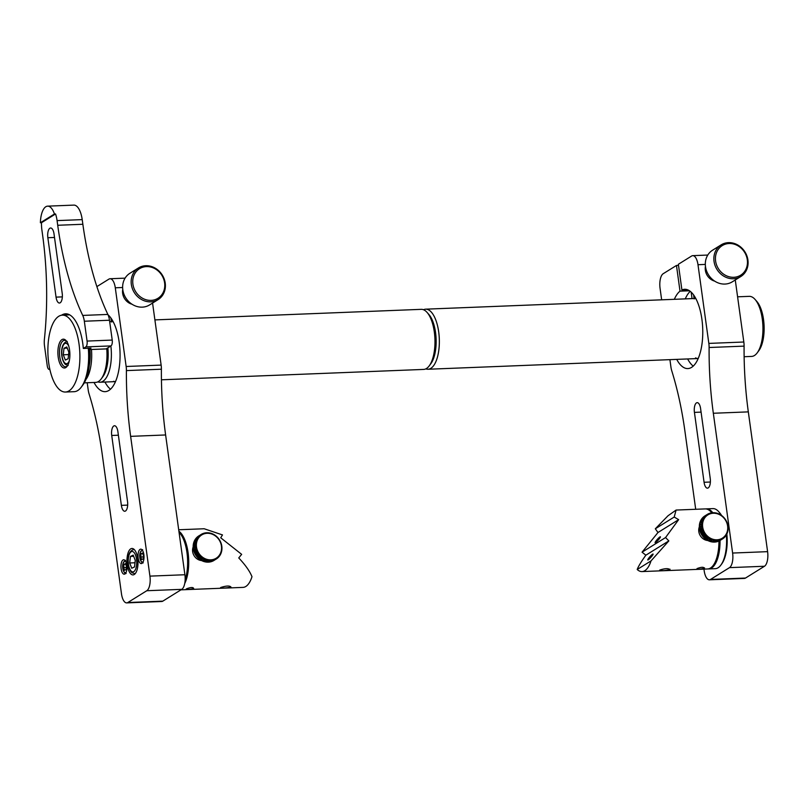 <?xml version="1.0" encoding="UTF-8"?>
<svg xmlns="http://www.w3.org/2000/svg" width="808" height="808" viewBox="0 0 808 808"><rect width="100%" height="100%" fill="white"/><g stroke="black" fill="none" stroke-linecap="round" stroke-linejoin="round"><path stroke-width="1.21" d="M62.357 367.196A14.433 5.979 87.7 0 1 58.075 348.834A14.433 5.979 87.7 0 1 65.408 339.976A14.433 5.979 87.7 0 1 66.105 340.643A14.433 5.979 87.7 0 1 69.862 353.349A14.433 5.979 87.7 0 1 67.115 366.317A14.433 5.979 87.7 0 1 62.357 367.196M66.559 341.218A13.231 5.484 -92.3 0 0 66.377 341.067A13.231 5.484 -92.3 0 0 64.458 340.33A13.231 5.484 -92.3 0 0 59.489 351.44A13.231 5.484 -92.3 0 0 63.58 366.024A13.231 5.484 -92.3 0 0 65.498 366.761A13.231 5.484 -92.3 0 0 67.529 365.701M65.408 392.031A38.471 15.958 87.7 0 1 59.812 389.89A38.471 15.958 87.7 0 1 47.925 347.47A38.471 15.958 87.7 0 1 62.357 315.14A38.471 15.958 87.7 0 1 67.953 317.281A38.471 15.958 87.7 0 1 79.851 359.701A38.471 15.958 87.7 0 1 65.408 392.031L74.154 391.688A38.471 15.958 -92.3 0 0 81.255 387.173A38.471 15.958 -92.3 0 0 88.294 348.258M89.486 348.208A36.067 14.958 87.7 0 1 82.901 384.962L81.255 387.173M89.829 348.197A26.452 10.969 87.7 0 1 89.89 348.834M89.961 349.551A26.452 10.969 87.7 0 1 89.314 365.267M84.264 382.861L95.687 382.406A30.058 12.463 -92.3 0 0 101.232 378.881A30.058 12.463 -92.3 0 0 106.737 348.541M91.466 349.49A30.058 12.463 87.7 0 1 85.87 379.568M102.05 377.669A27.654 11.463 87.7 0 0 107.858 347.844A27.654 11.463 87.7 0 1 102.879 376.68L101.232 378.881M154.894 319.897L421.271 309.343A30.058 12.463 87.7 0 1 427.079 312.423A30.058 12.463 87.7 0 1 434.926 338.885A30.058 12.463 87.7 0 1 429.2 365.893A30.058 12.463 87.7 0 1 425.715 368.913A30.058 12.463 87.7 0 1 423.655 369.418L161.438 379.8M110.868 345.976A30.058 12.463 87.7 0 1 102.111 381.74A30.058 12.463 87.7 0 1 100.061 382.234A30.058 12.463 87.7 0 1 97.849 381.861M427.079 312.423L428.897 314.494A27.654 11.463 87.7 0 1 436.108 338.835A27.654 11.463 87.7 0 1 430.846 363.681L429.2 365.893M47.854 237.724L56.045 297.132A7.817 3.242 -92.3 0 0 59.439 303.03A7.817 3.242 -92.3 0 0 60.176 302.788A7.817 3.242 -92.3 0 0 62.206 293.304L54.015 233.896A7.817 3.242 -92.3 0 0 50.621 227.997A7.817 3.242 -92.3 0 0 47.854 237.724L54.51 237.461M89.557 349.046L90.991 348.147L83.335 348.45A39.683 16.453 -92.3 0 0 65.589 313.807A39.683 16.453 -92.3 0 0 61.539 315.221M89.597 349.561L106.151 348.904L110.969 345.915A4.808 1.99 -92.3 0 0 112.221 340.077L109.484 320.241A12.019 4.989 -92.3 0 0 107.868 314.433A186.648 77.406 -92.3 0 1 82.86 224.271L82.214 219.614A19.241 7.979 -92.3 0 0 73.871 205.111L47.632 206.151A19.241 7.979 -92.3 0 0 40.4 222.756L54.459 214.009A19.241 7.979 -92.3 0 0 47.632 206.151M83.335 348.45L85.82 346.905A4.808 1.99 -92.3 0 0 87.072 341.067L84.335 321.231A12.019 4.989 -92.3 0 0 82.729 315.423L107.868 314.433M54.459 214.009L55.55 213.969A19.241 7.979 -92.3 0 1 57.075 220.604L57.711 225.27A186.648 77.406 -92.3 0 0 82.729 315.423M55.55 213.969L41.491 222.715L40.4 222.756M41.491 222.715A19.241 7.979 -92.3 0 0 41.905 230.048L42.551 234.704A186.648 77.406 -92.3 0 1 44.4 339.279A12.019 4.989 -92.3 0 0 44.521 346.016L47.258 365.842A4.808 1.99 -92.3 0 0 49.339 369.468A4.808 1.99 -92.3 0 0 49.793 369.327L49.793 369.327M744.138 356.722L751.622 356.419A30.058 12.463 -92.3 0 0 754.389 355.54A30.058 12.463 -92.3 0 0 757.177 352.894L758.823 350.692A27.654 11.463 -92.3 0 0 764.085 325.846A27.654 11.463 -92.3 0 0 756.874 301.495L755.056 299.425A30.058 12.463 -92.3 0 0 749.248 296.354L737.593 296.809M757.177 352.894A30.058 12.463 -92.3 0 0 762.893 325.897A30.058 12.463 -92.3 0 0 755.056 299.425M425.826 368.862A30.058 12.463 -92.3 0 0 428.028 369.246A30.058 12.463 -92.3 0 0 430.795 368.367A30.058 12.463 -92.3 0 0 439.077 335.32A30.058 12.463 -92.3 0 0 425.644 309.171A30.058 12.463 -92.3 0 0 423.483 309.727M430.018 364.681A27.654 11.463 -92.3 0 0 436.108 338.835A27.654 11.463 -92.3 0 0 427.998 313.565M721.13 244.874L712.595 250.187A18.634 16.503 58.1 0 0 706.98 256.52A18.634 16.503 58.1 0 0 711.394 278.467A18.634 16.503 58.1 0 0 732.29 281.83L740.825 276.518A18.634 16.503 -121.9 0 1 719.928 273.154A18.634 16.503 -121.9 0 1 715.514 251.207A18.634 16.503 -121.9 0 1 721.13 244.874A18.634 16.503 -121.9 0 1 742.027 248.248A18.634 16.503 -121.9 0 1 746.44 270.195A18.634 16.503 -121.9 0 1 740.825 276.518M716.989 251.52A17.433 15.443 58.1 0 0 724.564 274.791A17.433 15.443 58.1 0 0 745.915 269.286A17.433 15.443 58.1 0 0 738.34 246.026A17.433 15.443 58.1 0 0 716.989 251.52M185.143 579.821A30.058 12.463 -92.3 0 0 186.971 552.621A30.058 12.463 -92.3 0 0 179.74 533.038L180.649 534.068A28.856 11.969 87.7 0 1 187.587 552.874A28.856 11.969 87.7 0 1 185.062 581.063M179.74 533.038A30.058 12.463 -92.3 0 0 179.053 532.3M178.901 531.21A30.058 12.463 87.7 0 1 188.062 552.571A30.058 12.463 87.7 0 1 184.719 583.528M180.962 589.84L242.996 587.386A30.058 12.463 87.7 0 0 251.985 576.71C249.793 571.236 245.379 564.974 238.754 557.934L241.653 554.359L220.725 537.795L222.483 534.926L204.182 528.755L178.699 529.765M186.466 588.82C190.85 587.194 193.253 587.103 193.678 588.537C189.224 589.608 186.81 589.709 186.466 588.82L186.133 589.173M220.786 587.466C226.351 585.719 229.745 585.588 230.987 587.062C225.533 588.204 222.129 588.335 220.786 587.466L220.604 587.608M659.934 536.926A3.969 0.576 -48.2 0 0 656.732 540.047A3.969 0.576 -48.2 0 0 655.116 542.703A3.969 0.576 -48.2 0 0 655.581 542.562A3.969 0.576 -48.2 0 0 658.783 539.441A3.969 0.576 -48.2 0 0 660.409 536.795A3.969 0.576 -48.2 0 0 659.934 536.926M665.55 537.562L642.057 552.187L657.985 532.502L655.318 528.785L668.014 515.767L676.094 510.06L674.205 517.029L678.639 519.655L665.55 537.562L668.842 540.895L651.016 560.904L637.199 569.499A30.058 12.463 -92.3 0 0 642.037 571.579A30.058 12.463 -92.3 0 0 651.016 560.904M711.737 512.817A30.058 12.463 -92.3 0 0 705.243 508.909L676.094 510.06M704.222 568.307C699.768 569.388 697.355 569.478 697.011 568.59C701.395 566.964 703.798 566.873 704.222 568.307L704.536 567.862M652.601 554.197A3.969 0.576 -48.2 0 0 649.4 557.318A3.969 0.576 -48.2 0 0 647.784 559.974A3.969 0.576 -48.2 0 0 648.248 559.833A3.969 0.576 -48.2 0 0 651.45 556.712A3.969 0.576 -48.2 0 0 653.066 554.056A3.969 0.576 -48.2 0 0 652.601 554.197M669.903 569.67C664.257 570.822 660.853 570.953 659.702 570.074C665.065 568.337 668.469 568.206 669.903 569.67L670.014 569.206M642.037 571.579L707.626 568.973A30.058 12.463 -92.3 0 0 718.948 541.037M655.318 528.785L674.205 517.029M637.199 569.499C638.229 566.6 641.118 561.833 645.855 555.197L642.057 552.187M645.855 555.197L668.842 540.895M657.985 532.502L678.639 519.655M720.039 540.461A30.058 12.463 87.7 0 1 708.717 568.933A30.058 12.463 87.7 0 1 708.172 568.923M708.717 568.933L715.282 568.67A30.058 12.463 -92.3 0 0 720.827 565.145A30.058 12.463 -92.3 0 0 726.352 534.947M726.857 533.997A28.856 11.969 87.7 0 1 721.645 564.045L720.827 565.145M721.079 515.13A30.058 12.463 -92.3 0 0 718.706 511.676L719.615 512.716A28.856 11.969 87.7 0 1 721.584 515.484A14.433 12.777 -121.9 0 1 722.817 516.484A14.433 12.777 -121.9 0 1 723.402 517.029A14.433 12.777 -121.9 0 1 724.453 518.201A14.433 12.777 -121.9 0 1 724.948 518.827A14.433 12.777 -121.9 0 1 725.826 520.14A14.433 12.777 -121.9 0 1 726.23 520.837A14.433 12.777 -121.9 0 1 726.907 522.261A14.433 12.777 -121.9 0 1 727.2 523.008A14.433 12.777 -121.9 0 1 727.655 524.513A14.433 12.777 -121.9 0 1 727.826 525.281A14.433 12.777 -121.9 0 1 728.109 527.594A14.433 12.777 -121.9 0 1 728.089 529.109A14.433 12.777 -121.9 0 1 728.018 529.876A14.433 12.777 -121.9 0 1 727.766 531.351A14.433 12.777 -121.9 0 1 727.584 532.078A14.433 12.777 -121.9 0 1 727.089 533.452A14.433 12.777 -121.9 0 1 726.786 534.128A14.433 12.777 -121.9 0 1 726.089 535.381A14.433 12.777 -121.9 0 1 725.675 535.977A14.433 12.777 -121.9 0 1 724.776 537.067A14.433 12.777 -121.9 0 1 723.19 538.471A14.433 12.777 -121.9 0 1 722.594 538.875A14.433 12.777 -121.9 0 1 721.372 539.552L719.09 540.845M718.706 511.676A30.058 12.463 -92.3 0 0 712.898 508.606L706.344 508.858A30.058 12.463 87.7 0 1 712.787 512.726M705.798 508.909A30.058 12.463 87.7 0 1 706.344 508.858M141.986 563.358A7.211 2.99 -92.3 0 0 143.955 555.419A7.211 2.99 -92.3 0 0 140.733 549.167A7.211 2.99 -92.3 0 0 140.057 549.379A7.211 2.99 -92.3 0 0 138.077 557.318A7.211 2.99 -92.3 0 0 141.299 563.58A7.211 2.99 -92.3 0 0 141.986 563.358M134.249 574.498A13.231 5.484 -92.3 0 0 137.865 559.944A13.231 5.484 -92.3 0 0 131.967 548.47A13.231 5.484 -92.3 0 0 130.714 548.864A13.231 5.484 -92.3 0 0 127.098 563.428A13.231 5.484 -92.3 0 0 133.007 574.902A13.231 5.484 -92.3 0 0 134.249 574.498M111.726 435.472A7.817 3.242 87.7 0 1 113.766 425.978A7.817 3.242 87.7 0 1 114.504 425.745A7.817 3.242 87.7 0 1 117.887 431.634L127.533 501.526A7.817 3.242 87.7 0 1 124.765 511.252A7.817 3.242 87.7 0 1 121.372 505.354L111.726 435.472L118.382 435.209M124.917 573.983A7.211 2.99 -92.3 0 0 126.886 566.044A7.211 2.99 -92.3 0 0 123.664 559.782A7.211 2.99 -92.3 0 0 122.988 560.005A7.211 2.99 -92.3 0 0 121.018 567.943A7.211 2.99 -92.3 0 0 124.24 574.195A7.211 2.99 -92.3 0 0 124.917 573.983M146.783 590.729A12.019 4.989 -92.3 0 0 149.924 576.124L184.901 574.74A12.019 4.989 87.7 0 1 181.77 589.345L146.783 590.729L127.826 602.526A12.019 4.989 -92.3 0 1 126.694 602.889A12.019 4.989 -92.3 0 1 121.483 593.83L102.192 454.046A192.375 79.78 -92.3 0 0 89.052 393.849A12.019 4.989 -92.3 0 1 88.224 390.082L87.213 382.75M181.77 589.345L162.812 601.142A12.019 4.989 87.7 0 1 161.681 601.505L126.694 602.889M149.924 576.124L130.633 436.35A192.375 79.78 87.7 0 1 126.412 370.599A12.019 4.989 -92.3 0 0 126.149 366.489L115.292 287.799A12.019 4.989 -92.3 0 0 110.08 278.74A12.019 4.989 -92.3 0 0 108.949 279.103L96.879 286.608M184.901 574.74L165.62 434.967A192.375 79.78 87.7 0 1 161.398 369.216L126.412 370.599M126.149 366.489L161.135 365.105A12.019 4.989 87.7 0 1 161.398 369.216M122.755 289.395A12.019 10.645 58.1 0 0 131.977 304.212M161.135 365.105L152.571 303.071M94.021 382.477A39.683 16.453 -92.3 0 0 105.131 391.658A39.683 16.453 -92.3 0 0 120.008 358.671A39.683 16.453 -92.3 0 0 108.05 314.817M104.949 382.043A39.683 16.453 -92.3 0 0 110.514 389.193M110.888 317.968L111.393 321.624M113.595 381.285A30.058 12.463 -92.3 0 0 115.483 381.618L100.061 382.234M109.686 321.685L113.1 321.554A30.058 12.463 -92.3 0 0 111.433 321.968M108.595 316.271L108.444 315.171M138.431 267.963L129.906 273.276A18.634 16.503 58.1 0 0 126.28 298.647A18.634 16.503 58.1 0 0 149.591 304.919L158.126 299.606A18.634 16.503 -121.9 0 1 134.815 293.344A18.634 16.503 -121.9 0 1 138.431 267.963A18.634 16.503 -121.9 0 1 161.752 274.235A18.634 16.503 -121.9 0 1 158.126 299.606M161.358 274.548A17.433 15.443 58.1 0 0 138.855 269.145A17.433 15.443 58.1 0 0 136.158 292.435A17.433 15.443 58.1 0 0 158.651 297.839A17.433 15.443 58.1 0 0 161.358 274.548M694.425 412.383A7.817 3.242 87.7 0 1 696.466 402.889A7.817 3.242 87.7 0 1 697.193 402.657A7.817 3.242 87.7 0 1 700.587 408.545L710.232 478.437A7.817 3.242 87.7 0 1 707.455 488.163A7.817 3.242 87.7 0 1 704.071 482.275L694.425 412.383L701.081 412.12M705.455 266.307A12.019 10.645 58.1 0 0 705.354 270.276A12.019 10.645 58.1 0 0 714.676 281.123M678.518 265.367L676.468 265.458L663.196 273.71A12.019 4.989 -92.3 0 0 660.065 288.315L661.651 299.819M695.698 509.282L684.891 430.967A192.375 79.78 -92.3 0 0 671.741 370.761A12.019 4.989 -92.3 0 1 670.923 366.994L669.913 359.661M703.95 569.125L704.172 570.741A12.019 4.989 -92.3 0 0 709.394 579.801A12.019 4.989 -92.3 0 0 710.525 579.437L745.501 578.053A12.019 4.989 87.7 0 1 744.38 578.417L709.394 579.801M764.469 566.256L729.483 567.64A12.019 4.989 -92.3 0 0 732.614 553.046L767.6 551.652A12.019 4.989 87.7 0 1 764.469 566.256L745.501 578.053M729.483 567.64L710.525 579.437M732.614 553.046L713.333 413.262A192.375 79.78 87.7 0 1 709.111 347.511A12.019 4.989 -92.3 0 0 708.838 343.4L697.991 264.711A12.019 4.989 -92.3 0 0 692.769 255.651A12.019 4.989 -92.3 0 0 691.638 256.015L678.366 264.277L681.912 289.971L687.507 289.749M767.6 551.652L748.319 411.878A192.375 79.78 87.7 0 1 744.087 346.127L709.111 347.511M708.838 343.4L743.825 342.016A12.019 4.989 87.7 0 1 744.087 346.127M743.825 342.016L735.27 279.982M676.468 265.458L680.013 291.153A39.683 16.453 -92.3 0 0 674.337 299.314M676.72 359.388A39.683 16.453 -92.3 0 0 687.83 368.579A39.683 16.453 -92.3 0 0 702.697 328.28A39.683 16.453 -92.3 0 0 684.689 289.284A39.683 16.453 -92.3 0 0 681.912 289.971M680.013 291.153L689.487 290.779M690.244 291.324A39.683 16.453 -92.3 0 0 685.265 298.889M687.648 358.954A39.683 16.453 -92.3 0 0 693.203 366.105M693.587 294.88L694.082 298.536M695.557 357.873A30.058 12.463 -92.3 0 0 698.183 358.53L428.028 369.246M425.644 309.171L695.799 298.465A30.058 12.463 -92.3 0 0 694.133 298.879M692.042 298.617L691.143 292.082M726.473 536.663A7.211 2.99 -92.3 0 0 726.715 534.28M194.132 542.936A13.706 12.14 -121.9 0 1 194.344 542.34M195.112 540.673A13.706 12.14 -121.9 0 1 195.91 539.441M195.667 542.623L193.395 544.036A14.433 12.777 58.1 0 0 193.203 545.521L195.475 544.107A14.433 12.777 -121.9 0 1 195.667 542.623A14.433 12.777 -121.9 0 1 195.748 542.249A14.433 12.777 -121.9 0 1 195.829 541.885A14.433 12.777 -121.9 0 1 196.263 540.481A14.433 12.777 -121.9 0 1 198.435 536.754A14.433 12.777 -121.9 0 1 201.717 534.118L199.445 535.532A14.433 12.777 58.1 0 0 196.162 538.168A14.433 12.777 58.1 0 0 195.304 539.3A14.433 12.777 58.1 0 0 193.991 541.895A14.433 12.777 58.1 0 0 193.556 543.299A14.433 12.777 58.1 0 0 193.466 543.663A14.433 12.777 58.1 0 0 193.395 544.036L194.273 544.855M221.271 550.844A13.706 12.14 58.1 0 0 211.706 533.987A13.706 12.14 58.1 0 0 196.677 542.299A13.706 12.14 58.1 0 0 206.242 559.156A13.706 12.14 58.1 0 0 221.271 550.844M201.717 534.118A14.433 12.777 -121.9 0 1 202.364 533.805A14.433 12.777 -121.9 0 1 212.272 533.765A14.433 12.777 -121.9 0 1 212.979 534.078A14.433 12.777 -121.9 0 1 217.918 537.815A14.433 12.777 -121.9 0 1 218.433 538.431A14.433 12.777 -121.9 0 1 219.352 539.714A14.433 12.777 -121.9 0 1 219.776 540.4A14.433 12.777 -121.9 0 1 220.503 541.794A14.433 12.777 -121.9 0 1 220.826 542.532A14.433 12.777 -121.9 0 1 221.543 544.784A14.433 12.777 -121.9 0 1 221.816 546.309A14.433 12.777 -121.9 0 1 221.907 547.097A14.433 12.777 -121.9 0 1 221.634 551.248A14.433 12.777 -121.9 0 1 221.543 551.611A14.433 12.777 -121.9 0 1 221.119 553.015A14.433 12.777 -121.9 0 1 220.837 553.712A14.433 12.777 -121.9 0 1 220.19 554.995A14.433 12.777 -121.9 0 1 219.796 555.611A14.433 12.777 -121.9 0 1 218.948 556.742A14.433 12.777 -121.9 0 1 218.453 557.268A14.433 12.777 -121.9 0 1 217.423 558.217A14.433 12.777 -121.9 0 1 216.847 558.641A14.433 12.777 -121.9 0 1 215.655 559.378L213.383 560.792A14.433 12.777 58.1 0 0 214.575 560.055A14.433 12.777 58.1 0 0 214.665 559.995M198.435 536.754L196.162 538.168L196.677 539.471M196.627 539.603L195.304 539.3M212.524 560.924L215.019 559.692A14.433 12.777 -121.9 0 1 213.706 560.197L211.433 561.611A14.433 12.777 58.1 0 0 212.736 561.106A14.433 12.777 58.1 0 0 213.383 560.792M215.655 559.378A14.433 12.777 -121.9 0 1 215.019 559.692M210.737 561.802L213.009 560.388A14.433 12.777 -121.9 0 1 211.615 560.641L209.343 562.065A14.433 12.777 58.1 0 0 210.737 561.802A14.433 12.777 58.1 0 0 211.433 561.611M213.706 560.197A14.433 12.777 -121.9 0 1 213.009 560.388M207.959 561.126L208.616 562.126L210.888 560.712A14.433 12.777 -121.9 0 1 205.111 559.722L202.838 561.146A14.433 12.777 58.1 0 0 208.616 562.126A14.433 12.777 58.1 0 0 209.343 562.065M211.615 560.641A14.433 12.777 -121.9 0 1 210.888 560.712M201.939 559.389L202.121 560.833L204.404 559.419A14.433 12.777 -121.9 0 1 203.061 558.692L200.778 560.106L202.98 558.641M197.273 552.51L195.324 554.51A14.433 12.777 58.1 0 0 195.748 555.197A14.433 12.777 58.1 0 0 196.667 556.48L198.95 555.066A14.433 12.777 -121.9 0 1 198.021 553.783L195.748 555.197L197.172 555.116L196.667 556.48A14.433 12.777 58.1 0 0 200.778 560.106A14.433 12.777 58.1 0 0 202.121 560.833A14.433 12.777 58.1 0 0 202.838 561.146M205.111 559.722A14.433 12.777 -121.9 0 1 204.404 559.419M197.172 555.116L198.404 554.349M195.324 554.51L197.596 553.096A14.433 12.777 -121.9 0 1 196.869 551.702L194.597 553.116A14.433 12.777 58.1 0 0 195.324 554.51M198.021 553.783A14.433 12.777 -121.9 0 1 197.596 553.096M193.203 545.521A14.433 12.777 58.1 0 0 193.162 546.289A14.433 12.777 58.1 0 0 193.203 547.814A14.433 12.777 58.1 0 0 193.284 548.602A14.433 12.777 58.1 0 0 193.567 550.127L195.839 548.713A14.433 12.777 -121.9 0 1 195.556 547.188L193.284 548.602L194.657 549.248L193.567 550.127A14.433 12.777 58.1 0 0 193.768 550.894A14.433 12.777 58.1 0 0 194.284 552.379L196.556 550.965A14.433 12.777 -121.9 0 1 196.041 549.48L193.768 550.894L195.203 551.308L196.394 550.561M194.284 552.379A14.433 12.777 58.1 0 0 194.597 553.116M196.869 551.702A14.433 12.777 -121.9 0 1 196.556 550.965M196.041 549.48A14.433 12.777 -121.9 0 1 195.839 548.713M194.657 549.248L195.799 548.541M193.203 547.814L195.475 546.4A14.433 12.777 -121.9 0 1 195.435 544.875L193.162 546.289M195.556 547.188A14.433 12.777 -121.9 0 1 195.475 546.4M195.435 544.875A14.433 12.777 -121.9 0 1 195.475 544.107M196.263 540.481L193.991 541.895L194.597 542.653M193.556 543.299L195.829 541.885M203.061 558.692A14.433 12.777 -121.9 0 1 198.95 555.066M212.171 560.631A13.706 12.14 -121.9 0 1 210.827 561.136M208.272 561.6A13.706 12.14 -121.9 0 1 207.151 561.621M206.202 561.56A13.706 12.14 -121.9 0 1 205.555 561.469M204.111 561.146A13.706 12.14 -121.9 0 1 203.262 560.873M202.071 560.378A13.706 12.14 -121.9 0 1 201.131 559.894M201.101 559.883A13.706 12.14 -121.9 0 1 199.222 558.591M199.182 558.56A13.706 12.14 -121.9 0 1 198.566 558.045M198.354 557.843A13.706 12.14 -121.9 0 1 197.536 557.015M197.455 556.924A13.706 12.14 -121.9 0 1 196.93 556.318M196.798 556.146A13.706 12.14 -121.9 0 1 196.102 555.177M195.496 554.217A13.706 12.14 -121.9 0 1 194.859 552.955M194.546 552.207A13.706 12.14 -121.9 0 1 194.132 551.005M193.849 549.895A13.706 12.14 -121.9 0 1 193.657 548.773M193.546 547.602A13.706 12.14 -121.9 0 1 193.556 546.046M193.637 545.249A13.706 12.14 -121.9 0 1 193.768 544.38M194.758 545.299A12.504 11.08 58.1 0 0 194.637 546.925M195.778 552.379A12.504 11.08 58.1 0 0 196.162 553.207M197.849 555.742A12.504 11.08 58.1 0 0 198.384 556.348M199.526 557.449A12.504 11.08 58.1 0 0 200.162 557.954M200.313 558.065A12.504 11.08 58.1 0 0 202.121 559.176M193.162 546.965A9.615 8.514 58.1 0 0 192.758 548.289A9.615 8.514 58.1 0 0 201.626 560.58M194.698 545.794A9.615 8.514 58.1 0 0 194.233 547.178M193.981 548.935A9.615 8.514 58.1 0 0 193.981 549.793M198.627 558.086A9.615 8.514 58.1 0 0 199.283 558.5M199.344 558.54A9.615 8.514 58.1 0 0 201.687 559.469M195.031 541.249L194.263 541.209L196.536 539.784M199.465 555.682L197.192 557.096L199.758 556.005M198.556 556.752L198.283 558.217L200.556 556.803M201.162 557.328L198.879 558.742L201.303 557.449M203.909 560.469L204.252 561.631L206.525 560.217M207.262 560.409L204.98 561.823L205.727 560.722M206.02 561.176L206.434 562.075L208.706 560.651M717.191 541.017A13.706 12.14 -121.9 0 1 716.241 541.279M711.868 541.441A13.706 12.14 -121.9 0 1 710.384 541.118M709.778 540.936A13.706 12.14 -121.9 0 1 708.909 540.623M708.808 540.582A13.706 12.14 -121.9 0 1 708.182 540.3M707.758 540.087A13.706 12.14 -121.9 0 1 704.96 538.178A9.615 8.514 58.1 0 0 707.687 539.37M704.798 538.037A9.615 8.514 58.1 0 0 704.93 538.128A13.706 12.14 -121.9 0 1 704.324 537.593M704.132 537.401A13.706 12.14 -121.9 0 1 703.334 536.532M703.253 536.441A13.706 12.14 -121.9 0 1 702.748 535.805M702.627 535.643A13.706 12.14 -121.9 0 1 701.96 534.654M701.405 533.664A13.706 12.14 -121.9 0 1 700.809 532.371M700.486 531.533A13.706 12.14 -121.9 0 1 699.768 528.19M699.738 527.775A13.706 12.14 -121.9 0 1 699.728 525.968M699.779 525.422A13.706 12.14 -121.9 0 1 700.041 523.826M700.496 522.332A13.706 12.14 -121.9 0 1 700.698 521.817M701.607 520.079A13.706 12.14 -121.9 0 1 702.788 518.534M721.372 539.552A14.433 12.777 -121.9 0 1 721.049 539.704A14.433 12.777 -121.9 0 1 720.716 539.835A14.433 12.777 -121.9 0 1 719.383 540.279A14.433 12.777 -121.9 0 1 718.686 540.441A14.433 12.777 -121.9 0 1 717.272 540.643A14.433 12.777 -121.9 0 1 716.534 540.673A14.433 12.777 -121.9 0 1 715.09 540.623A14.433 12.777 -121.9 0 1 714.353 540.532A14.433 12.777 -121.9 0 1 704.768 534.553A14.433 12.777 -121.9 0 1 703.889 533.25A14.433 12.777 -121.9 0 1 703.485 532.543A14.433 12.777 -121.9 0 1 702.808 531.119A14.433 12.777 -121.9 0 1 702.526 530.371A14.433 12.777 -121.9 0 1 701.95 522.039A14.433 12.777 -121.9 0 1 702.142 521.312A14.433 12.777 -121.9 0 1 702.627 519.928A14.433 12.777 -121.9 0 1 702.93 519.261A14.433 12.777 -121.9 0 1 703.637 518.009A14.433 12.777 -121.9 0 1 704.041 517.413A14.433 12.777 -121.9 0 1 706.535 514.918A14.433 12.777 -121.9 0 1 707.121 514.514L704.849 515.928A14.433 12.777 58.1 0 0 704.253 516.332A14.433 12.777 58.1 0 0 701.768 518.827A14.433 12.777 58.1 0 0 701.354 519.423A14.433 12.777 58.1 0 0 700.657 520.675A14.433 12.777 58.1 0 0 700.344 521.352A14.433 12.777 58.1 0 0 699.859 522.726A14.433 12.777 58.1 0 0 699.678 523.453A14.433 12.777 58.1 0 0 700.243 531.785A14.433 12.777 58.1 0 0 700.536 532.543A14.433 12.777 58.1 0 0 701.213 533.957A14.433 12.777 58.1 0 0 701.617 534.664A14.433 12.777 58.1 0 0 702.495 535.967A14.433 12.777 58.1 0 0 712.08 541.946A14.433 12.777 58.1 0 0 712.818 542.037A14.433 12.777 58.1 0 0 714.262 542.097A14.433 12.777 58.1 0 0 714.999 542.057A14.433 12.777 58.1 0 0 716.403 541.865A14.433 12.777 58.1 0 0 717.11 541.693A14.433 12.777 58.1 0 0 718.443 541.249A14.433 12.777 58.1 0 0 718.777 541.118A14.433 12.777 58.1 0 0 719.1 540.966A14.433 12.777 58.1 0 0 720.322 540.289L722.594 538.875M706.202 515.171L706.071 515.251A14.433 12.777 58.1 0 0 705.697 515.433M709.262 514.161A13.706 12.14 58.1 0 0 704 531.411A13.706 12.14 58.1 0 0 721.019 538.875A13.706 12.14 58.1 0 0 726.281 521.625A13.706 12.14 58.1 0 0 709.262 514.161M707.121 514.514A14.433 12.777 -121.9 0 1 708.666 513.686A14.433 12.777 -121.9 0 1 716.807 513.161A14.433 12.777 -121.9 0 1 717.544 513.383A14.433 12.777 -121.9 0 1 720.968 515.049A14.433 12.777 -121.9 0 1 721.615 515.504M702.627 519.928L700.344 521.352L700.9 522.079M700.657 520.675L702.93 519.261M701.768 518.827L704.041 517.413M703.637 518.009L701.354 519.423M706.535 514.918L704.253 516.332M718.191 541.027L720.716 539.835M719.383 540.279L717.11 541.693M717.14 541.4L717.231 540.663L714.999 542.057M716.403 541.865L718.686 540.441M713.848 541.4L714.262 542.097L716.534 540.673M715.09 540.623L712.818 542.037M712.232 540.017L711.474 540.491L712.08 541.946L714.353 540.532M703.212 531.997L701.213 533.957L703.485 532.543M703.889 533.25L701.617 534.664L703.051 534.633L702.495 535.967L704.768 534.553M703.051 534.633L704.283 533.866M701.95 522.039L699.678 523.453L700.788 524.564L701.647 524.028M699.859 522.726L702.142 521.312M702.394 530.028L700.243 531.785L702.526 530.371M702.808 531.119L700.536 532.543M700.758 524.533A9.615 8.514 58.1 0 0 700.324 525.089M699.324 526.917A9.615 8.514 58.1 0 0 707.798 540.532L710.08 539.118M709.02 540.542A9.615 8.514 58.1 0 0 709.666 540.481M700.556 526.574A9.615 8.514 58.1 0 0 700.344 527.402M700.183 528.402A9.615 8.514 58.1 0 0 700.233 530.715M700.819 526.473A12.504 11.08 58.1 0 0 700.809 527.109M700.91 528.594A12.504 11.08 58.1 0 0 701.344 530.674M701.728 531.795A12.504 11.08 58.1 0 0 702.112 532.684M703.657 535.239A12.504 11.08 58.1 0 0 704.172 535.876M705.263 537.007A12.504 11.08 58.1 0 0 705.879 537.542M706.071 537.704A12.504 11.08 58.1 0 0 707.848 538.885M705.263 535.189L702.99 536.603L705.586 535.573M704.374 536.33L704.041 537.764L706.323 536.35M706.899 536.906L704.626 538.32L707.091 537.067M707.798 540.532L707.656 538.997L708.737 538.33M710.777 539.451L708.495 540.865L710.474 539.31M709.596 540.188L709.899 541.421L712.181 540.007M704.95 516.322L702.829 518.17M701.627 524.271L699.354 525.685L700.597 526.604L701.617 525.968M701.667 526.574L699.395 527.988L700.748 528.695L701.869 527.998M65.337 360.055L63.287 354.793L64.014 348.248L66.801 346.955L68.862 352.207L68.124 358.752L65.337 360.055M68.589 354.581L63.287 354.793M67.266 348.117L64.014 348.248M131.754 568.236L129.694 562.974L130.431 556.429L133.219 555.136L135.269 560.388L134.542 566.933L131.754 568.236M135.007 562.762L129.694 562.974M133.673 556.298L130.431 556.429M142.481 553.056L143.501 555.682L143.137 558.954L141.743 559.601L140.713 556.975L141.087 553.702L142.481 553.056M142.703 553.642L141.087 553.702M143.369 556.874L140.713 556.975M124.684 570.226L123.654 567.6L124.018 564.317L125.412 563.671L126.442 566.297L126.078 569.579L124.684 570.226M126.311 567.489L123.654 567.6M125.644 564.257L124.018 564.317M56.045 297.132L62.357 296.879M85.82 346.905L110.969 345.915M87.072 341.067L112.221 340.077M84.335 321.231L109.484 320.241M57.711 225.27L82.86 224.271M57.075 220.604L82.214 219.614M127.826 602.526L162.812 601.142M165.62 434.967L130.633 436.35M122.624 287.507L115.292 287.799M127.674 505.111L121.372 505.354M748.319 411.878L713.333 413.262M705.323 264.418L697.991 264.711M710.373 482.022L704.071 482.275M68.761 346.127A10.221 4.242 -92.3 0 0 67.155 343.854A10.221 4.242 -92.3 0 0 61.953 350.137A10.221 4.242 -92.3 0 0 64.993 363.146A10.221 4.242 -92.3 0 0 69.337 360.641M133.572 552.036A10.221 4.242 -92.3 0 0 128.371 558.318A10.221 4.242 -92.3 0 0 131.401 571.327A10.221 4.242 -92.3 0 0 136.602 565.045A10.221 4.242 -92.3 0 0 133.572 552.036M134.29 549.581L133.653 549.602A12.019 4.989 87.7 0 1 134.421 549.713M135.37 573.458A12.019 4.989 87.7 0 1 134.603 573.63L135.249 573.609M142.885 551.096A5.707 2.373 -92.3 0 0 142.713 550.945A5.707 2.373 -92.3 0 0 139.814 554.45A5.707 2.373 -92.3 0 0 141.511 561.722A5.707 2.373 -92.3 0 0 143.299 561.489M125.816 561.712A5.707 2.373 -92.3 0 0 125.654 561.56A5.707 2.373 -92.3 0 0 122.745 565.065A5.707 2.373 -92.3 0 0 124.442 572.337A5.707 2.373 -92.3 0 0 126.23 572.104M69.66 314.857L62.357 315.14M49.339 369.468L49.864 369.448M125.078 278.144L110.08 278.74M707.778 255.055L692.769 255.651M67.236 341.42C59.449 343.228 60.539 360.126 65.488 364.479L68.185 365.448M133.653 549.602C125.866 551.41 126.957 568.307 131.906 572.66L134.603 573.63M142.673 549.692C139.026 552.652 138.724 556.884 141.754 562.378L143.198 562.903M125.604 560.308C121.957 563.277 121.654 567.509 124.695 573.003L126.129 573.518"/></g></svg>
